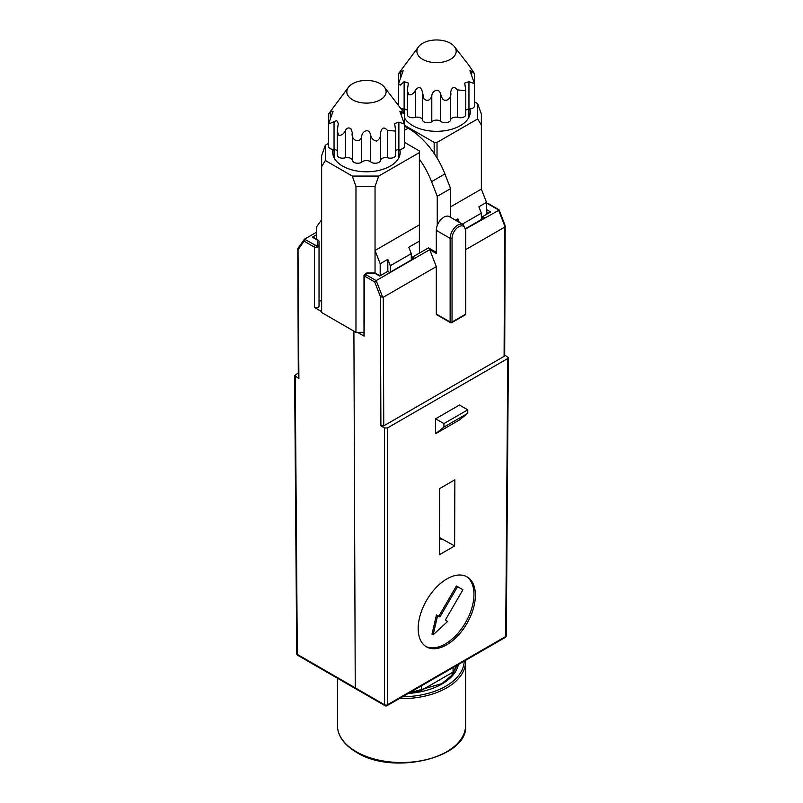 <?xml version="1.0" encoding="UTF-8"?>
<svg xmlns="http://www.w3.org/2000/svg" width="803" height="803" viewBox="0 0 803 803"><rect width="100%" height="100%" fill="white"/><g stroke="black" fill="none" stroke-linecap="round" stroke-linejoin="round"><path stroke-width="1.2" d="M321.642 311.614L314.415 307.439C316.753 308.191 318.289 307.83 319.022 306.344L319.022 241.041L312.347 237.186L316.492 234.787M312.347 237.186A1.345 0.783 -60 0 1 313.019 237.116L318.63 240.358M298.284 372.963L294.621 375.563L296.719 653.582A2.028 1.164 -0.4 0 0 297.311 654.395L355.247 687.85L353.902 331.147L355.247 687.85A2.028 1.164 120 0 0 355.669 688.763A2.028 1.164 -60 0 1 355.247 687.85L384.577 704.783A2.028 1.174 0 0 0 387.437 704.783L505.689 636.508L507.787 358.489L508.379 357.666L504.706 355.056M450.603 217.352L450.603 188.605L444.922 173.95A60.004 34.649 -120 0 0 408.175 128.239A60.004 34.649 -120 0 0 404.411 126.262M294.621 375.563L298.897 378.504L298.304 377.681L297.813 248.619M316.322 247.615L316.322 245.728L317.677 244.945A1.345 1.104 180 0 1 319.022 246.049L316.322 247.615L314.415 247.153L304.056 241.171L304.457 239.194L316.492 232.248M408.175 128.239L404.411 130.407L408.175 128.239M304.056 241.171L298.405 249.241L298.013 248.398L298.897 378.504M319.022 241.041L317.677 240.258L317.677 244.945M297.853 248.488L304.457 239.194L316.322 245.728M446.659 644.829A40.451 23.257 120.2 0 0 473.148 609.266A40.451 23.257 120.2 0 0 467.145 576.905A40.451 23.257 120.2 0 0 446.91 578.913A40.451 23.257 120.2 0 0 420.411 614.476A40.451 23.257 120.2 0 0 426.423 646.827A40.451 23.257 120.2 0 0 446.659 644.829M425.72 646.385A40.451 23.257 120.2 0 0 445.223 643.996A40.451 23.257 120.2 0 0 471.522 609.086A40.451 23.257 120.2 0 0 466.413 576.514M486.508 209.573L490.653 211.972L482.593 216.619L482.593 218.828M412.511 259.289L412.511 257.08L414.418 258.185L389.626 272.498L387.719 271.394L379.668 276.051L374.81 273.251L366.68 273.251A1.345 0.783 0 0 0 365.475 273.682A1.345 0.783 0 0 0 365.616 274.506L364.652 276.162L364.1 336.126L357.536 332.342M436.3 252.373L428.481 247.866L412.511 257.08M456.405 585.979L438.799 616.292L436.451 614.937L432.004 634.169L433.148 634.832L447.662 621.412L445.324 620.057L462.919 589.743L456.405 585.979L462.919 589.743M504.595 227.189L505.187 225.914L504.696 355.538L504.103 356.361L504.595 227.189L465.78 249.603M498.944 210.195L465.71 228.915M450.413 322.635A1.345 1.345 0 0 0 451.758 322.635A1.345 0.783 60 0 0 452.039 322.013L465.389 314.314L465.389 230.632A9.435 5.45 120 0 0 458.714 226.777A9.435 5.45 120 0 0 452.039 238.34L452.039 322.013A1.345 0.783 180 0 1 450.132 322.013A1.345 0.783 120 0 0 450.413 322.635L436.581 314.656A1.345 0.783 -60 0 1 436.3 314.033L450.132 322.013L450.132 238.34L436.3 230.361A10.79 6.233 -60 0 1 437.254 225.543L437.254 196.313L431.572 181.659A60.004 34.649 60 0 0 419.377 159.155M436.3 230.361L436.3 253.477L429.735 249.683L436.3 266.616L383.272 297.24L383.754 425.851L380.893 425.851L384.577 427.969L387.437 427.969L507.787 358.489M439.482 538.281L441.831 539.636L442.553 539.225L454.618 545.95L454.869 479.803L439.663 488.575L439.422 554.722L454.618 545.95M364.652 276.152A2.7 1.556 180 0 1 363.99 275.128L363.99 335.684A2.7 1.556 0 0 0 364.1 336.126M459.406 419.989L435.567 433.75L435.617 418.795L459.457 405.023L467.768 409.821L467.768 413.304L459.406 419.989M504.103 356.361L383.754 425.851M436.3 314.033L436.3 266.616M450.603 188.605L437.254 196.313M437.254 225.543A10.79 6.233 -60 0 1 443.929 217.141A10.79 6.233 -60 0 1 449.329 216.609L463.15 224.589A10.79 6.233 -60 0 0 457.76 225.131A10.79 6.233 -60 0 0 450.132 238.34A1.345 0.783 0 0 0 452.039 238.34M435.567 433.75L443.929 427.066L467.768 413.304M443.929 427.066L443.929 423.593L467.768 409.821M443.929 423.593L435.617 418.795M365.606 274.506L376.175 280.608L429.735 249.683M382.71 297.301L380.411 296.588L374.67 281.943L376.175 280.608L382.71 297.301L383.272 297.24M465.66 228.604L484.5 217.723L482.593 216.619M439.482 537.508L442.553 539.225M506.281 635.695A2.028 1.164 -179.6 0 1 505.689 636.508A2.028 1.164 -120 0 1 505.268 637.431A2.028 2.028 0 0 0 506.281 635.695L508.379 357.666M486.508 203.791A1.345 0.783 0 0 1 488.043 203.892L498.543 209.954L504.987 226.707L504.595 224.89L505.117 225.502L499.095 209.834M457.549 586.642L439.944 616.955L438.799 616.292M439.944 616.955L436.451 614.937M437.595 615.6L433.148 634.832M447.662 621.412L445.314 620.057M469.875 108.967A33.716 19.463 180 0 1 470.257 111.858A33.716 19.463 180 0 1 449.439 129.845A33.716 19.463 180 0 1 412.702 125.619A33.716 19.463 180 0 1 404.411 117.76M437.023 157.95L437.023 142.412L477.675 118.934L477.675 103.677L474.503 101.84M477.675 103.677L481.358 114.066L481.358 189.086L486.508 202.356L478.879 206.762L481.358 213.156L481.358 219.54M348.532 87.136A19.643 11.342 180 0 1 380.351 83.743A19.643 11.342 180 0 1 384.386 87.136A19.643 11.342 180 0 1 377.601 101.108A19.643 11.342 180 0 1 352.567 99.783A19.643 11.342 180 0 1 348.532 87.136L328.497 114.026L331.509 111.507L333.084 111.185L328.507 124.104L336.698 120.48L338.284 123.542L337.23 131.09L338.806 135.255C341.687 135.496 343.905 133.88 345.451 130.397C346.926 127.898 348.733 127.316 350.891 128.671L352.336 132.696C350.52 139.551 359.463 144.761 361.711 136.52C361.762 131.662 368.396 127.727 370.273 133.89L370.434 134.262C371.106 138.086 373.144 140.354 376.567 141.097C379.638 139.371 380.973 136.57 380.572 132.696C381.786 127.396 384.085 126.633 387.468 130.397L395.688 131.09L394.634 123.552L398.87 122.136L404.411 124.104L399.834 111.185L404.411 114.026L402.835 111.165A33.716 19.463 180 0 1 403.206 108.967M397.234 103.728L398.589 102.945M404.411 125.238L434.162 142.412L434.162 153.503M437.023 142.412L434.162 142.412M450.603 206.843L481.358 189.086M459.246 222.341L457.901 218.878L455.572 220.223M462.347 224.127L481.358 213.156M481.358 125.067L477.675 118.934M486.508 202.356L486.508 214.361M457.901 218.878L457.901 221.558M422.649 59.322A19.643 11.342 180 0 1 418.614 46.674A19.643 11.342 180 0 1 450.433 43.282A19.643 11.342 180 0 1 454.468 46.674A19.643 11.342 180 0 1 447.683 60.647A19.643 11.342 180 0 1 422.649 59.322M418.614 46.674L398.589 73.565L403.166 70.724L398.589 83.642L400.165 85.178L404.13 81.675L408.366 83.09L407.312 90.629L408.888 94.794C411.768 95.035 413.987 93.419 415.532 89.936L415.532 117.268A5.39 3.112 180 0 1 408.888 116.816A5.39 3.112 180 0 1 407.312 114.608L407.312 90.629M415.532 89.936C418.915 86.172 421.214 86.935 422.428 92.235L424.004 98.94C427.377 101.509 429.976 100.546 431.793 96.059C431.843 90.859 438.89 87.386 440.526 93.8L441.449 96.44C443.949 104.38 452.41 98.759 450.664 92.235C451.868 86.935 454.167 86.172 457.549 89.936L465.77 90.629L464.726 83.09L468.952 81.675L474.503 83.642L469.916 70.724L471.672 71.226L471.672 75.823M450.664 92.837L450.664 119.567A5.39 3.112 180 0 1 450.664 119.647L450.664 92.235M450.664 119.647A5.39 3.112 180 0 1 447.331 122.528A5.39 3.112 180 0 1 441.449 121.855A5.39 3.112 180 0 1 440.526 121.133A5.39 3.112 0 0 0 431.793 121.755A5.39 3.112 180 0 1 424.004 121.855A5.39 3.112 180 0 1 422.418 119.647A5.39 3.112 180 0 1 422.428 119.567A5.39 3.112 0 0 0 415.532 117.268M431.793 96.059L431.793 121.755M404.13 81.675L404.13 108.997A5.39 3.112 180 0 1 400.848 108.425M400.336 72.421L400.336 77.901M474.503 83.642L474.503 105.886A5.39 3.112 180 0 1 468.952 108.997A5.39 3.112 0 0 0 465.77 110.192M465.77 90.629L465.77 114.608A5.39 3.112 180 0 1 463.01 117.328A5.39 3.112 180 0 1 457.549 117.268A5.39 3.112 0 0 0 450.664 119.557M407.312 110.192A5.39 3.112 0 0 0 404.13 108.997M422.428 92.235L422.418 119.647M422.428 92.817L422.428 119.567M440.526 93.8L440.526 121.133M457.549 89.936L457.549 117.268M468.952 81.675L468.952 108.997M471.672 71.226L474.493 73.565L468.952 65.374L454.468 46.674M399.794 149.428A33.716 19.463 180 0 1 400.175 152.319A33.716 19.463 180 0 1 379.357 170.306A33.716 19.463 180 0 1 342.62 166.08A33.716 19.463 180 0 1 332.743 152.319A33.716 19.463 180 0 1 333.125 149.428M355.97 186.457L352.286 176.068L378.725 176.068L375.041 186.457L355.97 186.457L355.97 332.342L363.99 332.342M328.497 143.406L325.325 145.243L325.325 160.5L352.286 176.068M325.325 160.5L321.642 166.633L321.642 312.518L355.97 332.342M319.022 300.001L321.642 301.506M404.411 142.302L419.377 150.944L419.377 152.6L378.725 176.068M321.642 219.641L316.492 226.968L316.492 239.123M321.642 166.633L321.642 155.621L325.325 145.243M419.377 152.6L419.377 241.121L408.797 247.224L411.277 253.618L390.298 265.723L387.819 259.339L380.19 263.745L375.041 250.476L375.041 273M419.377 224.87L375.041 250.476L375.041 186.457M380.19 275.75L380.19 263.745M419.377 241.121L419.377 253.126M387.819 259.339L387.819 271.454M411.277 253.618L411.277 260.001M390.298 272.117L390.298 265.723M352.336 132.696L352.336 160.108A5.39 3.112 180 0 1 352.336 160.028L352.336 133.308M380.572 133.318L380.572 160.028A5.39 3.112 180 0 1 380.582 160.108L380.572 132.696M402.835 111.165L384.386 87.136M337.23 150.653A5.39 3.112 0 0 0 336.698 150.302A5.39 3.112 0 0 0 334.048 149.458A5.39 3.112 180 0 1 328.497 146.347L328.497 124.104M370.434 134.262L370.434 161.594A5.39 3.112 0 0 0 370.273 161.493A5.39 3.112 0 0 0 361.711 162.216A5.39 3.112 180 0 1 355.779 163.019A5.39 3.112 180 0 1 352.336 160.108M352.336 160.018A5.39 3.112 0 0 0 350.891 158.492A5.39 3.112 0 0 0 345.451 157.729A5.39 3.112 180 0 1 339.99 157.789A5.39 3.112 180 0 1 337.23 155.069L337.23 131.09M395.688 131.09L395.688 155.069A5.39 3.112 180 0 1 392.928 157.789A5.39 3.112 180 0 1 387.468 157.729A5.39 3.112 0 0 0 380.582 160.018M380.582 160.108A5.39 3.112 180 0 1 376.507 163.129A5.39 3.112 180 0 1 370.434 161.594M404.411 124.104L404.411 146.347A5.39 3.112 180 0 1 398.87 149.458A5.39 3.112 0 0 0 395.688 150.653M361.711 136.52L361.711 162.216M387.468 130.397L387.468 157.729M398.87 122.136L398.87 149.458M401.59 111.687L401.59 116.284M330.254 112.882L330.254 118.352M334.048 122.136L334.048 149.458M345.451 130.397L345.451 157.729M410.624 692.066A55.287 31.919 0 0 0 421.455 690.359L453.063 672.101L453.063 667.564M421.455 690.359L421.455 685.812M453.063 672.101A55.287 31.919 0 0 0 456.034 665.858M314.415 307.439L314.415 247.153A1.345 0.783 -60 0 1 315.368 245.497M295.213 376.386L297.311 654.395A2.028 1.164 -60 0 0 297.732 655.318L384.998 705.696A2.028 2.028 0 0 0 387.016 705.696A2.028 1.164 -120 0 0 387.437 704.783L387.437 427.969M380.893 425.851L380.411 296.588M374.67 281.943L364.652 276.162M384.998 705.696A2.028 1.164 120 0 1 384.577 704.783L384.577 427.969M451.758 322.635L465.78 314.535L465.78 230.08A1.345 0.783 180 0 1 465.389 230.632M488.746 213.076L486.508 211.781M444.922 173.95L431.572 181.659M366.68 273.251L363.99 275.128M465.549 725.551C468.932 757.309 393.51 776.11 356.492 752.311C344.005 744.843 337.651 735.919 337.451 725.551A64.049 36.978 0 0 0 356.211 751.698A64.049 36.978 0 0 0 426.012 759.708A64.049 36.978 0 0 0 465.549 725.551L465.549 661.692A64.049 36.978 180 0 1 399.232 698.64M402.454 696.783A62.704 36.205 0 0 0 464.194 661.14M458.413 664.472A57.314 33.084 180 0 1 408.235 693.441M296.719 653.582A2.028 2.028 0 0 0 297.732 655.318M465.78 230.08L463.15 224.589M505.268 637.431L387.016 705.696M486.508 203.51L488.656 203.791L499.064 209.794M380.06 275.82L375.212 273.02M375.142 273L366.68 273M404.18 109.007L404.18 113.333M468.902 109.007L468.902 117.308M398.589 73.565L398.589 95.808M398.589 83.642L398.589 105.464M474.503 73.565L474.503 95.808M398.82 149.468L398.82 157.769M334.098 149.468L334.098 157.769M404.411 114.026L404.411 136.269M328.497 114.026L328.497 136.269M452.069 675.213L452.069 672.683M465.549 661.692L465.509 660.377M457.108 665.235L452.29 674.952L441.841 683.634L408.737 693.16M337.451 725.551L337.451 678.244"/></g></svg>

